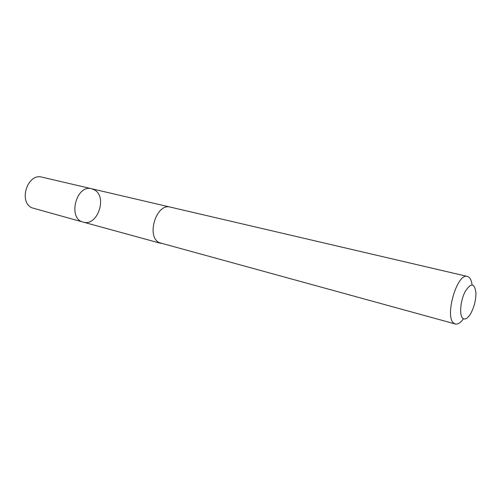 <?xml version="1.0" encoding="UTF-8"?>
<svg xmlns="http://www.w3.org/2000/svg" width="501" height="501" viewBox="0 0 501 501"><rect width="100%" height="100%" fill="white"/><g stroke="black" fill="none" stroke-linecap="round" stroke-linejoin="round"><path stroke-width="0.75" d="M94.445 189.879C107.715 196.887 97.382 226.784 83.229 222.118C67.397 218.793 76.183 184.143 91.683 188.758L94.445 189.879M41.915 177.141C27.693 172.832 18.199 201.653 31.87 207.809L83.229 222.118C67.397 218.793 76.183 184.143 91.683 188.758L41.915 177.141M472.067 284.881C471.422 279.959 469.857 277.141 467.377 276.427L170.371 207.12C156.544 202.73 145.91 236.209 159.155 242.622L455.321 323.99C457.839 324.548 460.557 322.813 463.469 318.793M467.377 276.427C457.169 272.463 444.262 316.951 453.862 323.214L455.321 323.99M462.849 318.373C465.135 319.995 467.74 318.417 470.671 313.632C474.178 307.151 475.937 300.224 475.937 292.847C474.622 282.965 471.04 282.526 465.178 291.538C460.35 300.638 459.11 315.411 462.849 318.373M169.977 207.038L91.683 188.758M160.777 243.342L83.229 222.118"/></g></svg>
